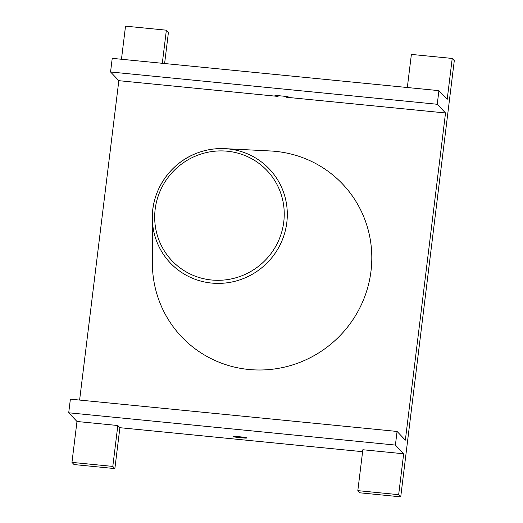 <?xml version="1.0" encoding="UTF-8"?>
<svg xmlns="http://www.w3.org/2000/svg" width="523" height="523" viewBox="0 0 523 523"><rect width="100%" height="100%" fill="white"/><g stroke="black" fill="none" stroke-linecap="round" stroke-linejoin="round"><path stroke-width="0.78" d="M370.99 271.176A110.961 108.333 -43.6 0 0 326.051 169.864A110.961 108.333 -43.6 0 0 270.286 150.964L224.857 148.656A68.258 66.637 -43.6 0 0 194.929 153.932A68.258 66.637 -43.6 0 0 152.324 217.673A68.258 66.637 -43.6 0 0 180.474 271.679A68.258 66.637 -43.6 0 0 244.705 278.027A68.258 66.637 -43.6 0 0 286.807 222.602A68.258 66.637 -43.6 0 0 259.16 160.28A68.258 66.637 -43.6 0 0 224.857 148.656C214.528 148.159 204.545 149.918 194.916 153.932C169.642 164.176 151.951 190.64 152.324 217.673L152.376 263.161A110.961 108.333 -43.6 0 0 198.132 350.959A110.961 108.333 -43.6 0 0 302.549 361.282A110.961 108.333 -43.6 0 0 370.99 271.176M397.075 431.449L70.383 399.154L68.709 412.784L395.401 445.08L397.075 431.449L405.351 440.144L445.524 112.975L437.248 104.273L110.556 71.978L112.229 58.347L438.921 90.642L447.198 99.344L452.218 58.445L454.291 60.622L400.729 496.85L359.889 492.81L357.824 490.639L398.657 494.673L403.678 453.781L362.844 449.741L357.824 490.639M437.248 104.273L438.921 90.642M79.614 400.062L118.832 80.679L110.556 71.978M121.46 59.262L125.527 26.15L166.366 30.19L162.3 63.296M119.891 427.696L117.825 425.519L112.805 466.418L71.965 462.378L74.037 464.555L114.87 468.588L119.891 427.696L362.602 451.689M71.965 462.378L76.986 421.486L68.709 412.784M395.401 445.08L403.678 453.781M398.657 494.673L400.729 496.85M445.524 112.975L286.264 97.232A2.772 0.386 -173 0 0 288.604 97.134A2.772 0.386 -173 0 0 288.572 97.062A2.772 0.386 -173 0 0 285.434 96.363L277.268 95.552A2.772 0.386 -173 0 0 274.928 95.65A2.772 0.386 -173 0 0 274.961 95.716A2.772 0.386 -173 0 0 278.092 96.422L118.832 80.679M244.418 438.032A2.772 0.386 7 0 0 246.758 437.941A2.772 0.386 7 0 0 246.725 437.869A2.772 0.386 -173 0 0 243.587 437.163L235.422 436.359A2.772 0.386 7 0 0 233.081 436.457A2.772 0.386 7 0 0 233.114 436.522A2.772 0.386 -173 0 0 236.252 437.228L244.418 438.032L244.509 437.28M452.218 58.445L411.385 54.412L407.319 87.518M117.825 425.519L76.986 421.486M112.805 466.418L114.87 468.588M166.366 30.19L168.432 32.361L164.608 63.525M243.352 275.163A65.512 63.963 -43.6 0 0 283.76 221.968A65.512 63.963 -43.6 0 0 257.231 162.15A65.512 63.963 -43.6 0 0 195.576 156.057A65.512 63.963 -43.6 0 0 155.168 209.252A65.512 63.963 -43.6 0 0 181.703 269.07A65.512 63.963 -43.6 0 0 243.352 275.163M278.19 95.644L278.092 96.422M286.264 97.232L286.356 96.474M236.344 436.45L236.252 437.228"/></g></svg>
